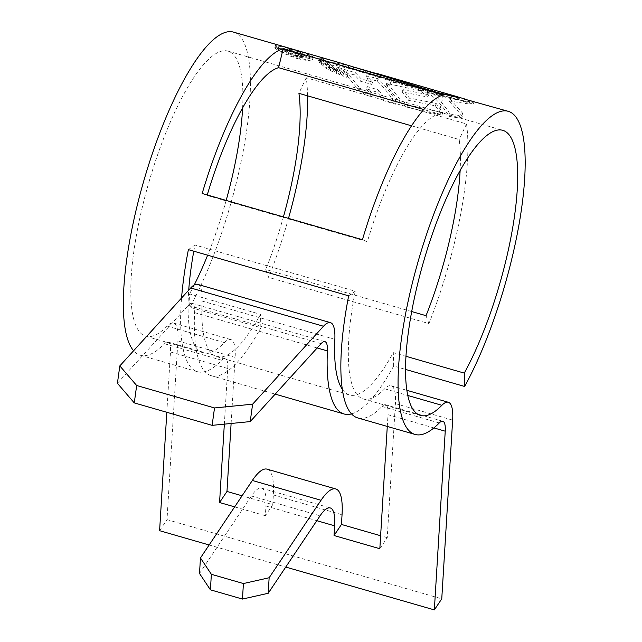 <?xml version="1.0" encoding="UTF-8"?>
<svg xmlns="http://www.w3.org/2000/svg" width="642" height="642" viewBox="0 0 642 642"><rect width="100%" height="100%" fill="white"/><g stroke="black" fill="none" stroke-linecap="round" stroke-linejoin="round"><path stroke-width="0.48" stroke-dasharray="3.21 2.41" d="M202.166 193.499L207.101 195.465L367.368 241.665A148.366 39.652 -73.9 0 1 374.663 218.866A148.366 39.652 -73.9 0 1 438.863 113.891L423.736 109.533M411.514 125.8L459.191 139.539A148.366 39.652 -73.9 0 1 460.129 170.523M283.411 216.924A148.366 39.652 -73.9 0 1 273.837 247.668A148.366 39.652 -73.9 0 1 265.764 269.48L268.653 277.384A168.148 44.932 -73.9 0 0 277.793 252.667A168.148 44.932 -73.9 0 0 288.491 218.384M159.601 530.693L167.008 519.627L177.898 340.918A44.507 11.893 106.1 0 0 173.557 323.054A44.507 11.893 106.1 0 0 167.145 326.096A148.366 39.652 -73.9 0 1 145.774 336.223A148.366 39.652 -73.9 0 1 157.154 156.166A148.366 39.652 -73.9 0 1 227.974 51.111A148.366 39.652 -73.9 0 1 242.62 107.824M226.169 200.424A148.366 39.652 -73.9 0 1 216.595 231.168A148.366 39.652 -73.9 0 1 207.639 255.187M231.112 423.479L235.141 357.417A44.507 11.893 106.1 0 0 230.791 339.554A44.507 11.893 106.1 0 0 224.379 342.595A148.366 39.652 -73.9 0 1 203.016 352.723A148.366 39.652 -73.9 0 1 188.724 290.136M193.788 251.191A148.366 39.652 -73.9 0 1 194.943 244.995L188.387 249.634M379.831 548.725L387.238 537.651L395.408 403.625A44.507 11.893 106.1 0 0 391.058 385.762A44.507 11.893 106.1 0 0 384.654 388.795A148.366 39.652 -73.9 0 1 363.284 398.931A148.366 39.652 -73.9 0 1 355.211 291.195L194.943 244.995M207.101 195.465A148.366 39.652 -73.9 0 1 207.254 194.967M233.455 32.1A168.148 44.932 -73.9 0 1 220.559 236.168A168.148 44.932 -73.9 0 1 189.896 307.261L260.869 327.725L260.516 314.355L189.542 293.9L189.896 307.261M307.582 95.835A168.148 44.932 -73.9 0 0 306.226 77.762L466.501 123.962A168.148 44.932 -73.9 0 1 438.069 298.875A168.148 44.932 -73.9 0 1 428.92 323.592L268.653 277.384M351.527 413.897A168.148 44.932 106.1 0 0 393.666 366.004L405.583 369.439M117.422 383.306L188.307 305.375A24.725 6.605 -73.9 0 1 192.167 303.369A24.725 6.605 -73.9 0 1 194.614 312.638A168.148 44.932 106.1 0 0 211.274 375.69A168.148 44.932 106.1 0 0 260.869 327.725M312.694 56.584L313.127 57.547L308.601 58.358L298.297 56.368C287.11 52.612 279.727 49.169 276.148 46.047L275.651 45.245L279.768 45.622L289.839 48.391C301.258 51.448 308.874 54.185 312.694 56.584L311.9 58.887C308.104 56.512 300.48 53.784 289.028 50.726L289.839 48.391M327.589 63.486L333.487 69.44L327.139 66.094L319.74 59.81L327.589 63.486L326.794 65.789L321.209 63.341L322.003 61.038M330.277 64.489L337.098 71.206L340.669 72.434L334.177 65.933L330.277 64.489L329.482 66.792L336.296 73.533L337.098 71.206M337.531 67.201L343.984 73.798L347.691 75.034L341.52 68.525L337.531 67.201L336.737 69.505L343.181 76.125L343.984 73.798M378.676 89.992L384.197 98.162L396.379 101.757C390.352 92.143 384.285 84.487 378.162 78.789L366.582 75.788L372.593 82.128L361.269 78.902L355.427 72.706L344.457 69.496L359.817 88.034L365.739 92.159L372.561 94.462L367.208 86.566L378.676 89.992L377.857 92.36L366.389 88.933L367.208 86.566M407.71 104.815L442.731 112.679L436.215 103.498L409.395 97.977L402.975 89.655L428.663 94.759L421.16 88.484L390.874 81.863L387.102 82.096L388.033 84.07L399.982 99.398L407.71 104.815L406.876 107.238L407.63 107.455L408.472 105.023M470.201 100.353L473.989 101.749L473.186 104.068L468.893 103.956L449.007 100.987L449.801 98.683L462.537 113.112L462.882 114.685L462.063 117.061L458.998 117.984L449.207 116.403L450.034 114.003C443.092 103.105 435.782 95.104 428.094 90.008L460.691 97.608M450.034 114.003L459.824 115.6L462.882 114.685M449.801 98.683L469.679 101.653L473.989 101.749L473.186 104.068L463.532 101.444L464.351 99.069M325.269 64.553L334.715 65.155L352.964 69.344L458.797 99.991L450.957 98.611L434.73 94.438L332.893 63.341L323.103 60.797L318.657 60.5L320.27 62.089L325.269 64.553L326.064 62.258L321.064 59.786L319.451 58.197L323.897 58.478L334.346 61.183M319.323 58.302L318.528 60.605L319.323 58.302M326.064 62.258L335.509 62.852L352.169 66.608M166.816 412.284L170.491 351.985A24.725 6.605 106.1 0 0 168.076 342.066A24.725 6.605 106.1 0 0 164.512 343.751A168.148 44.932 -73.9 0 1 140.301 355.235A168.148 44.932 -73.9 0 1 133.608 350.733M224.339 424.145L227.725 368.492A24.725 6.605 106.1 0 0 225.31 358.565A24.725 6.605 106.1 0 0 221.755 360.25A168.148 44.932 -73.9 0 1 197.535 371.734A168.148 44.932 -73.9 0 1 181.558 298.016M387.278 426.432L387.993 414.692A24.725 6.605 106.1 0 0 385.585 404.765A24.725 6.605 106.1 0 0 382.022 406.458A168.148 44.932 -73.9 0 1 357.803 417.934M387.238 537.651L380.618 535.749M411.723 311.555L265.764 269.48M342.338 389.309A148.366 39.652 106.1 0 0 349.545 394.966A148.366 39.652 106.1 0 0 393.313 352.643L406.009 356.302M197.64 284.358A44.507 11.893 -73.9 0 1 202.053 301.05A148.366 39.652 106.1 0 0 216.755 356.687A148.366 39.652 106.1 0 0 260.516 314.355M194.229 284.984A148.366 39.652 -73.9 0 1 189.542 293.9M167.008 519.627L441.76 598.834M199.51 573.475L251.391 496.001A44.507 11.893 106.1 0 1 261.599 488.153A44.507 11.893 106.1 0 1 265.94 506.016L265.355 515.719L272.762 504.652L242.074 495.801M272.762 504.652L273.356 494.95A64.288 17.182 106.1 0 0 267.072 469.15M265.355 515.719L234.667 506.875M209.148 544.978L285.754 567.063M393.666 366.004L393.313 352.643M355.211 291.195L348.654 295.842M466.501 123.962L459.191 139.539M306.226 77.762L298.923 93.339M426.031 315.679L428.92 323.592M362.433 239.707L367.368 241.665M438.863 113.891L443.453 94.896M289.028 50.726L278.973 47.949L274.856 47.556L275.354 48.351L276.148 46.047M275.354 48.351C278.933 51.464 286.316 54.907 297.503 58.671L298.297 56.368M297.503 58.671L307.807 60.653L312.333 59.842L311.9 58.887M277.994 49.113L277.569 48.423L289.751 51.015C299.501 53.663 306.001 56.039 309.251 58.125L309.637 58.928L305.761 59.546L296.957 57.788C287.423 54.634 281.1 51.737 277.994 49.113L278.788 46.81C281.862 49.426 288.186 52.323 297.744 55.485L306.563 57.242L310.431 56.624L310.046 55.822C306.812 53.727 300.32 51.352 290.553 48.688L278.363 46.112L278.788 46.81M309.251 58.125L310.046 55.822M464.335 98.836L463.532 101.444L458.621 99.59L427.299 92.304C435.003 97.407 442.306 105.44 449.207 116.403M462.063 117.061L461.726 115.472L449.007 100.987M461.726 115.472L462.537 113.112M471.99 103.522L472.793 101.187M458.621 99.59L459.423 97.255M427.299 92.304L428.094 90.008M406.876 107.238L399.155 101.797L387.238 86.381L386.307 84.399L390.079 84.166L420.374 90.787L427.869 97.062L402.181 91.975L408.577 100.345L435.404 105.842L441.897 115.087L407.63 107.455M441.897 115.087L442.731 112.679M435.404 105.842L436.215 103.498M408.577 100.345L409.395 97.977M402.181 91.975L402.975 89.655M427.869 97.062L428.663 94.759M420.374 90.787L421.16 88.484M390.079 84.166L390.874 81.863M387.238 86.381L388.033 84.07M366.389 88.933L371.726 96.886L364.905 94.583L358.99 90.434L343.663 71.808L354.633 75.01L360.467 81.229L371.79 84.455L365.788 78.091L377.368 81.093C383.483 86.798 389.542 94.494 395.536 104.189L383.354 100.593L377.857 92.36M395.536 104.189L396.379 101.757M377.368 81.093L378.162 78.789M365.788 78.091L366.582 75.788M371.79 84.455L372.593 82.128M360.467 81.229L361.269 78.902M354.633 75.01L355.427 72.706M343.663 71.808L344.457 69.496M364.905 94.583L365.739 92.159M371.726 96.886L372.561 94.462M383.354 100.593L384.197 98.162M336.737 69.505L340.725 70.829L346.897 77.361L343.181 76.125M346.897 77.361L347.691 75.034M340.725 70.829L341.52 68.525M329.482 66.792L333.383 68.237L339.875 74.753L336.296 73.533M339.875 74.753L340.669 72.434M333.383 68.237L334.177 65.933M321.209 63.341L318.954 62.114L326.345 68.405L332.692 71.76L326.794 65.789M318.954 62.114L319.74 59.81M326.345 68.405L327.139 66.094M332.692 71.76L333.487 69.44M457.04 99.213L457.658 97.44M459.616 97.648L458.797 100.024L459.6 97.664M457.802 99.983L458.629 97.6M296.981 54.072C290.513 51.97 286.484 50.124 284.896 48.535L284.478 47.901L283.684 50.212L284.101 50.838C285.674 52.419 289.702 54.265 296.187 56.376C301.146 57.764 303.57 57.989 303.457 57.042L300.376 56.167L301.162 53.864L304.252 54.739L303.538 57.347L304.252 54.739C304.388 55.694 301.965 55.469 296.981 54.072L296.187 56.376M296.435 53.246C299.357 54.089 300.938 54.289 301.17 53.848L300.376 56.151C300.159 56.592 298.578 56.392 295.641 55.549C291.019 54.072 288.194 52.788 287.167 51.713L286.813 51.183L287.608 48.872L287.961 49.41C288.964 50.477 291.789 51.761 296.435 53.246L295.641 55.549M292.479 49.763C288.298 48.567 286.789 48.447 287.961 49.41L287.167 51.713C285.971 50.758 287.48 50.878 291.685 52.074L302.125 55.75C300.119 54.554 296.484 53.206 291.203 51.713C285.08 49.899 282.713 49.611 284.101 50.838L284.896 48.535C283.491 47.291 285.859 47.58 292.006 49.394C297.27 50.887 300.905 52.243 302.92 53.446L292.479 49.763L291.685 52.074M299.044 54.859L299.838 52.556M302.125 55.75L302.92 53.446M291.203 51.713L292.006 49.394M167.145 326.096L224.379 342.595M384.654 388.795L407.83 395.48M194.614 312.638L317.172 347.972M164.512 343.751L221.755 360.25M382.022 406.458L439.256 422.958M202.053 301.05L334.843 339.329M395.408 403.625L452.65 420.125M177.898 340.918L235.141 357.417M273.356 494.95L342.042 514.756M265.94 506.016L316.811 520.686M170.491 351.985L227.725 368.492M387.993 414.692L433.904 427.925M188.307 305.375L321.096 343.655M251.391 496.001L320.077 515.799M289.751 51.015L290.553 48.688M296.957 57.788L297.744 55.485M458.998 117.984L459.824 115.6M468.893 103.956L469.679 101.653M399.155 101.797L399.982 99.398M358.99 90.434L359.817 88.034M328.784 69.817L329.579 67.506M455.692 99.622L456.518 97.223M450.957 98.611L451.783 96.196M434.73 94.438L435.573 92.007M393.105 82.12L393.939 79.704M379.39 77.826L380.216 75.419M357.546 70.933L358.364 68.55M336.585 64.425L337.395 62.073M323.103 60.797L323.897 58.478M320.27 62.089L321.064 59.786M328.961 64.409L329.755 62.105M334.715 65.155L335.509 62.852M347.972 68.068L348.775 65.749M352.964 69.344L353.734 67.097M365.298 72.715L365.916 70.933M380.682 77.128L381.163 75.716M394.782 81.261L395.183 80.09M404.139 84.006L404.508 82.946M431.769 92.055L432.122 91.036M227.974 51.111L502.718 130.31M145.774 336.223L203.016 352.723M363.284 398.931L420.526 415.43M211.274 375.69L275.201 394.124M140.301 355.235L197.535 371.734M216.755 356.687L349.545 394.966M391.058 385.762L406.9 390.328M385.585 404.765L442.819 421.272M173.557 323.054L230.791 339.554M168.076 342.066L225.31 358.565M192.167 303.369L324.956 341.648M261.599 488.153L330.285 507.958M275.643 45.245L274.848 47.556M313.135 57.547L312.349 59.85M310.431 56.632L309.645 58.928M278.355 46.112L277.561 48.423M459.503 99.839L469.623 102.76M473.989 101.789L473.186 104.108M464.559 99.012L463.741 101.388M387.11 82.096L386.315 84.407M332.893 63.341L374.92 75.459"/><path stroke-width="0.96" d="M207.254 194.967A148.366 39.652 -73.9 0 1 214.396 172.666A148.366 39.652 -73.9 0 1 278.588 67.683L283.186 48.688A168.148 44.932 -73.9 0 0 210.432 167.666A168.148 44.932 -73.9 0 0 202.166 193.499L362.433 239.707A168.148 44.932 -73.9 0 1 370.699 213.866A168.148 44.932 -73.9 0 1 443.453 94.896L283.186 48.688M423.736 109.533L278.588 67.683M431.897 235.373A148.366 39.652 -73.9 0 1 502.718 130.31A148.366 39.652 -73.9 0 1 491.339 310.375A148.366 39.652 -73.9 0 1 464.286 373.106L464.639 386.468A168.148 44.932 -73.9 0 0 495.303 315.374A168.148 44.932 -73.9 0 0 508.199 111.307A168.148 44.932 -73.9 0 0 427.933 230.374A168.148 44.932 -73.9 0 0 415.045 434.433A168.148 44.932 -73.9 0 0 439.256 422.958A24.725 6.605 106.1 0 1 442.819 421.272A24.725 6.605 106.1 0 1 445.235 431.191L434.345 609.9L441.76 598.834L452.65 420.125A44.507 11.893 106.1 0 0 448.301 402.261A44.507 11.893 106.1 0 0 441.889 405.303A148.366 39.652 -73.9 0 1 420.526 415.43A148.366 39.652 -73.9 0 1 431.897 235.373M460.129 170.523A148.366 39.652 -73.9 0 1 434.104 293.867A148.366 39.652 -73.9 0 1 426.031 315.679L411.723 311.555M283.411 216.924A148.366 39.652 -73.9 0 0 298.923 93.339L411.514 125.8M242.62 107.824A148.366 39.652 -73.9 0 1 226.169 200.424M188.724 290.136A148.366 39.652 -73.9 0 1 193.788 251.191M405.583 369.439L464.639 386.468M250.22 421.593L212.125 425.349L214.516 407.943L252.611 404.187L250.22 421.593L321.096 343.655A24.725 6.605 -73.9 0 1 324.956 341.648A24.725 6.605 -73.9 0 1 327.404 350.917A168.148 44.932 106.1 0 0 344.064 413.978A168.148 44.932 106.1 0 0 351.527 413.897M133.608 350.733A168.148 44.932 -73.9 0 1 153.189 151.167A168.148 44.932 -73.9 0 1 233.455 32.1L337.395 62.073L435.573 92.007L451.783 96.196L458.629 97.6L459.616 97.616L457.85 96.854L352.169 66.608M307.582 95.835A168.148 44.932 -73.9 0 1 288.491 218.384M464.351 99.069L508.199 111.307M464.335 98.836L377.319 73.573M181.558 298.016A168.148 44.932 -73.9 0 1 188.387 249.634L348.654 295.842A168.148 44.932 -73.9 0 0 357.803 417.934L415.045 434.433M387.278 426.432L379.831 548.725L334.041 535.524L341.448 524.45L342.042 514.756A64.288 17.182 106.1 0 0 335.758 488.947A64.288 17.182 106.1 0 0 321.024 500.278L269.142 577.752L268.195 593.28L242.467 599.066L243.414 583.546L269.142 577.752M380.618 535.749L341.448 524.45M406.009 356.302L464.286 373.106M252.611 404.187L323.488 326.248A44.507 11.893 -73.9 0 1 330.437 322.637A44.507 11.893 -73.9 0 1 334.843 339.329A148.366 39.652 106.1 0 0 342.338 389.309M207.639 255.187A148.366 39.652 -73.9 0 1 194.229 284.984M242.074 495.801L226.971 491.451L231.112 423.479M334.041 535.524L334.626 525.822A44.507 11.893 106.1 0 0 330.285 507.958A44.507 11.893 106.1 0 0 320.077 515.799L268.195 593.28M234.667 506.875L219.564 502.517L224.339 424.145M209.148 544.978L159.601 530.693L166.816 412.284M285.754 567.063L434.345 609.9M226.971 491.451L219.564 502.517M134.274 402.903L117.422 383.306L119.813 365.908L136.666 385.505L134.274 402.903L212.125 425.349M136.666 385.505L214.516 407.943M119.813 365.908L190.698 287.969A44.507 11.893 -73.9 0 1 197.64 284.358L330.437 322.637M335.758 488.947L267.072 469.15A64.288 17.182 106.1 0 0 252.338 480.473L200.456 557.954L211.362 574.301L210.415 589.821L242.467 599.066M210.415 589.821L199.51 573.475L200.456 557.954M211.362 574.301L243.414 583.546M457.658 97.44L457.85 96.854M407.83 395.48L441.889 405.303M317.172 347.972L327.404 350.917M316.811 520.686L334.626 525.822M433.904 427.925L445.235 431.191M190.698 287.969L323.488 326.248M252.338 480.473L321.024 500.278M365.916 70.933L366.101 70.379M381.163 75.716L381.492 74.785M395.183 80.09L395.592 78.902M404.508 82.946L404.95 81.646M432.122 91.036L432.588 89.687M275.201 394.124L344.064 413.978M406.9 390.328L448.301 402.261"/></g></svg>
